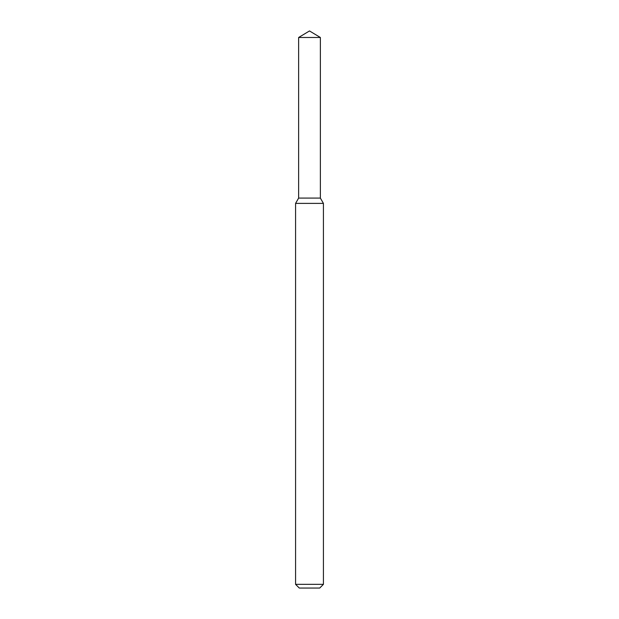 <?xml version="1.0" encoding="UTF-8"?>
<svg xmlns="http://www.w3.org/2000/svg" width="619" height="619" viewBox="0 0 619 619"><rect width="100%" height="100%" fill="white"/><g stroke="black" fill="none" stroke-linecap="round" stroke-linejoin="round"><path stroke-width="0.93" d="M298.637 37.48L298.637 198.08L320.363 198.08L323.428 203.388L295.572 203.388L298.637 198.08L320.363 198.08L320.363 37.48L298.637 37.48L309.5 30.95L320.363 37.48M323.428 584.336L319.714 588.05L299.287 588.05L295.572 584.336L323.428 584.336L323.428 203.388M295.572 584.336L295.572 203.388"/></g></svg>
